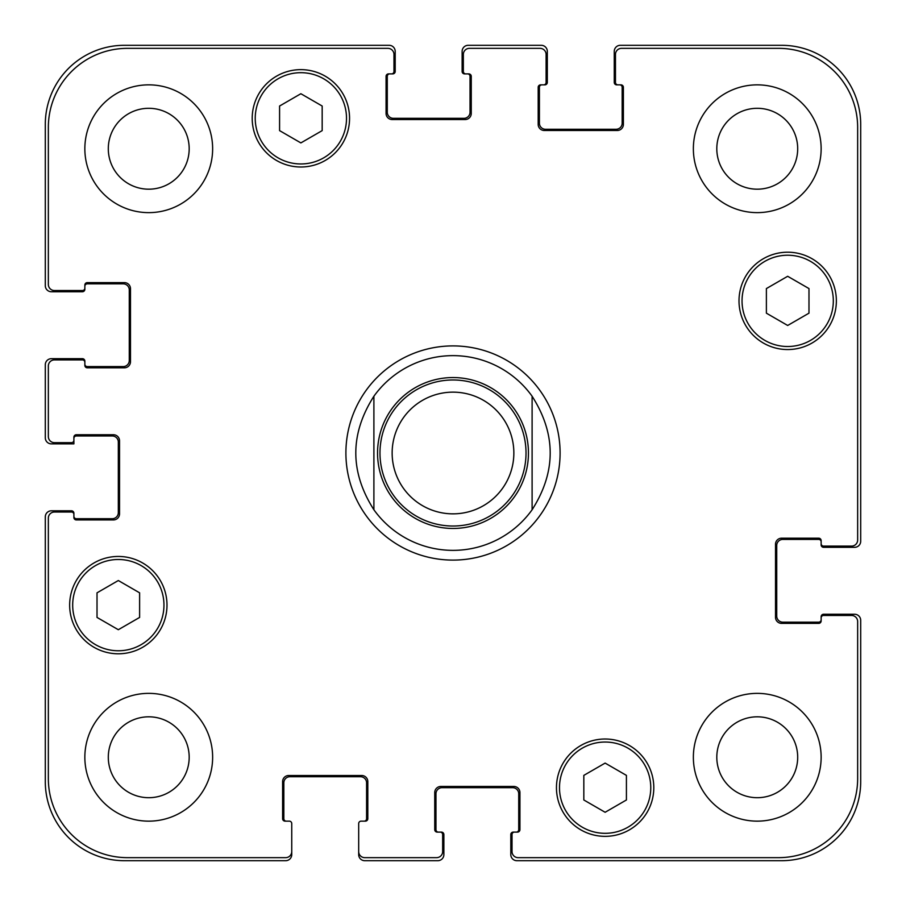 <?xml version="1.0" encoding="UTF-8"?>
<svg xmlns="http://www.w3.org/2000/svg" width="906" height="906" viewBox="0 0 906 906"><rect width="100%" height="100%" fill="white"/><g stroke="black" fill="none" stroke-linecap="round" stroke-linejoin="round"><path stroke-width="1.36" d="M373.895 509.761A97.361 97.361 0 0 0 453 550.361A97.361 97.361 0 0 1 373.895 509.761C349.773 471.924 349.773 434.076 373.895 396.239L373.895 509.761L373.895 396.239A97.361 97.361 0 0 1 532.105 396.239L532.105 509.761L532.105 396.239C556.227 434.076 556.227 471.924 532.105 509.761A97.361 97.361 0 0 1 453 550.361A97.361 97.361 0 0 0 532.105 509.761M532.105 396.239A97.361 97.361 0 0 0 373.895 396.239M453 560.101A107.101 107.101 0 0 1 360.248 399.455A107.101 107.101 0 0 1 545.752 399.455A107.101 107.101 0 0 1 453 560.101M453 526.024A73.024 73.024 0 0 0 516.239 416.488A73.024 73.024 0 0 0 389.761 416.488A73.024 73.024 0 0 0 453 526.024M453 513.849A60.849 60.849 0 0 0 505.695 422.57A60.849 60.849 0 0 0 400.305 422.57A60.849 60.849 0 0 0 453 513.849M626.42 799.975L605.129 812.274L583.826 799.975L583.826 775.377L605.129 763.09L626.42 775.377L626.42 799.975M139.615 617.428L118.324 629.715L97.021 617.428L97.021 592.83L118.324 580.531L139.615 592.83L139.615 617.428M322.174 130.623L300.871 142.91L279.58 130.623L279.58 106.025L300.871 93.726L322.174 106.025L322.174 130.623M808.979 313.17L787.676 325.469L766.385 313.17L766.385 288.572L787.676 276.285L808.979 288.572L808.979 313.17M346.511 118.324A45.64 45.64 0 0 0 278.051 78.799A45.64 45.64 0 0 0 278.051 157.848A45.64 45.64 0 0 0 346.511 118.324M349.557 118.324A48.686 48.686 0 0 1 276.534 160.475A48.686 48.686 0 0 1 276.534 76.161A48.686 48.686 0 0 1 349.557 118.324M163.963 605.129A45.64 45.64 0 0 0 95.504 565.604A45.64 45.64 0 0 0 95.504 644.653A45.64 45.64 0 0 0 163.963 605.129M166.998 605.129A48.686 48.686 0 0 1 93.986 647.28A48.686 48.686 0 0 1 93.986 562.966A48.686 48.686 0 0 1 166.998 605.129M650.768 787.676A45.64 45.64 0 0 0 582.309 748.152A45.64 45.64 0 0 0 582.309 827.201A45.64 45.64 0 0 0 650.768 787.676M653.804 787.676A48.686 48.686 0 0 1 580.791 829.839A48.686 48.686 0 0 1 580.791 745.525A48.686 48.686 0 0 1 653.804 787.676M833.316 300.871A45.64 45.64 0 0 0 764.857 261.347A45.64 45.64 0 0 0 764.857 340.396A45.64 45.64 0 0 0 833.316 300.871M836.363 300.871A48.686 48.686 0 0 1 763.339 343.034A48.686 48.686 0 0 1 763.339 258.72A48.686 48.686 0 0 1 836.363 300.871M857.654 127.452A79.105 79.105 0 0 0 778.548 48.346L621.561 48.346A6.082 6.082 0 0 0 615.468 54.428L615.468 82.423A2.435 2.435 0 0 0 617.903 84.858L620.95 84.858A2.435 2.435 0 0 1 623.385 87.282L623.385 124.405A6.082 6.082 0 0 1 617.292 130.487L544.28 130.487A6.082 6.082 0 0 1 538.187 124.405L538.187 87.282A2.435 2.435 0 0 1 540.622 84.858L543.668 84.858A2.435 2.435 0 0 0 546.103 82.423L546.103 54.428A6.082 6.082 0 0 0 540.021 48.346L469.433 48.346A6.082 6.082 0 0 0 463.34 54.428L463.34 71.461A2.435 2.435 0 0 0 465.775 73.896L468.821 73.896A2.435 2.435 0 0 1 471.256 76.331L471.256 113.454A6.082 6.082 0 0 1 465.174 119.535L392.151 119.535A6.082 6.082 0 0 1 386.069 113.454L386.069 76.331A2.435 2.435 0 0 1 388.493 73.896L391.539 73.896A2.435 2.435 0 0 0 393.974 71.461L393.974 54.428A6.082 6.082 0 0 0 387.893 48.346L127.452 48.346A79.105 79.105 0 0 0 48.346 127.452L48.346 284.439A6.082 6.082 0 0 0 54.428 290.532L82.423 290.532A2.435 2.435 0 0 0 84.858 288.097L84.858 285.05A2.435 2.435 0 0 1 87.282 282.615L124.405 282.615A6.082 6.082 0 0 1 130.487 288.708L130.487 361.721A6.082 6.082 0 0 1 124.405 367.813L87.282 367.813A2.435 2.435 0 0 1 84.858 365.378L84.858 362.332A2.435 2.435 0 0 0 82.423 359.897L54.428 359.897A6.082 6.082 0 0 0 48.346 365.979L48.346 436.567A6.082 6.082 0 0 0 54.428 442.66L71.461 442.66A2.435 2.435 0 0 0 73.896 440.225L73.896 437.179A2.435 2.435 0 0 1 76.331 434.744L113.454 434.744A6.082 6.082 0 0 1 119.535 440.826L119.535 513.849A6.082 6.082 0 0 1 113.454 519.931L76.331 519.931A2.435 2.435 0 0 1 73.896 517.507L73.896 514.461A2.435 2.435 0 0 0 71.461 512.026L54.428 512.026A6.082 6.082 0 0 0 48.346 518.107L48.346 778.548A79.105 79.105 0 0 0 127.452 857.654L285.662 857.654A6.082 6.082 0 0 0 291.743 851.572L291.743 823.577A2.435 2.435 0 0 0 289.308 821.142L285.05 821.142A2.435 2.435 0 0 1 282.615 818.718L282.615 781.595A6.082 6.082 0 0 1 288.708 775.513L361.721 775.513A6.082 6.082 0 0 1 367.813 781.595L367.813 818.718A2.435 2.435 0 0 1 365.378 821.142L361.12 821.142A2.435 2.435 0 0 0 358.685 823.577L358.685 851.572A6.082 6.082 0 0 0 364.767 857.654L436.567 857.654A6.082 6.082 0 0 0 442.66 851.572L442.66 834.539A2.435 2.435 0 0 0 440.225 832.104L437.179 832.104A2.435 2.435 0 0 1 434.744 829.67L434.744 792.546A6.082 6.082 0 0 1 440.826 786.465L513.849 786.465A6.082 6.082 0 0 1 519.931 792.546L519.931 829.67A2.435 2.435 0 0 1 517.507 832.104L514.461 832.104A2.435 2.435 0 0 0 512.026 834.539L512.026 851.572A6.082 6.082 0 0 0 518.107 857.654L778.548 857.654A79.105 79.105 0 0 0 857.654 778.548L857.654 621.561A6.082 6.082 0 0 0 851.572 615.468L823.577 615.468A2.435 2.435 0 0 0 821.142 617.903L821.142 620.95A2.435 2.435 0 0 1 818.718 623.385L781.595 623.385A6.082 6.082 0 0 1 775.513 617.292L775.513 544.28A6.082 6.082 0 0 1 781.595 538.187L818.718 538.187A2.435 2.435 0 0 1 821.142 540.622L821.142 543.668A2.435 2.435 0 0 0 823.577 546.103L851.572 546.103A6.082 6.082 0 0 0 857.654 540.021L857.654 127.452M212.638 148.743A63.896 63.896 0 0 1 116.795 204.077A63.896 63.896 0 0 1 116.795 93.409A63.896 63.896 0 0 1 212.638 148.743M212.638 757.257A63.896 63.896 0 0 1 116.795 812.591A63.896 63.896 0 0 1 116.795 701.923A63.896 63.896 0 0 1 212.638 757.257M821.142 757.257A63.896 63.896 0 0 1 725.31 812.591A63.896 63.896 0 0 1 725.31 701.923A63.896 63.896 0 0 1 821.142 757.257M821.142 148.743A63.896 63.896 0 0 1 725.31 204.077A63.896 63.896 0 0 1 725.31 93.409A63.896 63.896 0 0 1 821.142 148.743M108.301 148.743A40.453 40.453 0 0 0 168.969 183.771A40.453 40.453 0 0 0 168.969 113.714A40.453 40.453 0 0 0 108.301 148.743M108.301 757.257A40.453 40.453 0 0 0 168.969 792.286A40.453 40.453 0 0 0 168.969 722.229A40.453 40.453 0 0 0 108.301 757.257M716.805 757.257A40.453 40.453 0 0 0 777.473 792.286A40.453 40.453 0 0 0 777.473 722.229A40.453 40.453 0 0 0 716.805 757.257M716.805 148.743A40.453 40.453 0 0 0 777.473 183.771A40.453 40.453 0 0 0 777.473 113.714A40.453 40.453 0 0 0 716.805 148.743M617.903 84.858L616.692 84.858A2.435 2.435 0 0 1 614.257 82.423L614.257 51.382A6.082 6.082 0 0 1 620.338 45.3L781.595 45.3A79.105 79.105 0 0 1 860.7 124.405L860.7 541.233A6.082 6.082 0 0 1 854.618 547.315L823.577 547.315A2.435 2.435 0 0 1 821.142 544.88L821.142 543.668M541.845 84.858A2.435 2.435 0 0 0 539.41 87.282L539.41 123.193A6.082 6.082 0 0 0 545.491 129.275L616.08 129.275A6.082 6.082 0 0 0 622.162 123.193L622.162 87.282A2.435 2.435 0 0 0 619.727 84.858M821.142 541.845A2.435 2.435 0 0 0 818.718 539.41L782.807 539.41A6.082 6.082 0 0 0 776.725 545.491L776.725 616.08A6.082 6.082 0 0 0 782.807 622.162L818.718 622.162A2.435 2.435 0 0 0 821.142 619.727M465.775 73.896L464.563 73.896A2.435 2.435 0 0 1 462.128 71.461L462.128 51.382A6.082 6.082 0 0 1 468.209 45.3L541.233 45.3A6.082 6.082 0 0 1 547.315 51.382L547.315 82.423A2.435 2.435 0 0 1 544.88 84.858L543.668 84.858M821.142 617.903L821.142 616.692A2.435 2.435 0 0 1 823.577 614.257L854.618 614.257A6.082 6.082 0 0 1 860.7 620.338L860.7 781.595A79.105 79.105 0 0 1 781.595 860.7L516.896 860.7A6.082 6.082 0 0 1 510.803 854.618L510.803 834.539A2.435 2.435 0 0 1 513.238 832.104L514.461 832.104M440.225 832.104L441.437 832.104A2.435 2.435 0 0 1 443.872 834.539L443.872 854.618A6.082 6.082 0 0 1 437.791 860.7L364.767 860.7A6.082 6.082 0 0 1 358.685 854.618L358.685 851.572M516.284 832.104A2.435 2.435 0 0 0 518.719 829.67L518.719 793.769A6.082 6.082 0 0 0 512.637 787.676L442.049 787.676A6.082 6.082 0 0 0 435.967 793.769L435.967 829.67A2.435 2.435 0 0 0 438.391 832.104M389.716 73.896A2.435 2.435 0 0 0 387.281 76.331L387.281 112.231A6.082 6.082 0 0 0 393.363 118.324L463.951 118.324A6.082 6.082 0 0 0 470.033 112.231L470.033 76.331A2.435 2.435 0 0 0 467.609 73.896M84.858 288.097L84.858 289.308A2.435 2.435 0 0 1 82.423 291.743L51.382 291.743A6.082 6.082 0 0 1 45.3 285.662L45.3 124.405A79.105 79.105 0 0 1 124.405 45.3L389.104 45.3A6.082 6.082 0 0 1 395.197 51.382L395.197 71.461A2.435 2.435 0 0 1 392.762 73.896L391.539 73.896M84.858 364.155A2.435 2.435 0 0 0 87.282 366.59L123.193 366.59A6.082 6.082 0 0 0 129.275 360.509L129.275 289.92A6.082 6.082 0 0 0 123.193 283.838L87.282 283.838A2.435 2.435 0 0 0 84.858 286.273M364.155 821.142A2.435 2.435 0 0 0 366.59 818.718L366.59 782.807A6.082 6.082 0 0 0 360.509 776.725L289.92 776.725A6.082 6.082 0 0 0 283.838 782.807L283.838 818.718A2.435 2.435 0 0 0 286.273 821.142M73.896 440.225L73.896 443.872L51.382 443.872A6.082 6.082 0 0 1 45.3 437.791L45.3 364.767A6.082 6.082 0 0 1 51.382 358.685L82.423 358.685A2.435 2.435 0 0 1 84.858 361.12L84.858 362.332M291.743 851.572L291.743 854.618A6.082 6.082 0 0 1 285.662 860.7L124.405 860.7A79.105 79.105 0 0 1 45.3 781.595L45.3 516.896A6.082 6.082 0 0 1 51.382 510.803L71.461 510.803A2.435 2.435 0 0 1 73.896 513.238L73.896 514.461M73.896 516.284A2.435 2.435 0 0 0 76.331 518.719L112.231 518.719A6.082 6.082 0 0 0 118.324 512.637L118.324 442.049A6.082 6.082 0 0 0 112.231 435.967L76.331 435.967A2.435 2.435 0 0 0 73.896 438.391M453 528.458A75.458 75.458 0 0 0 518.345 415.276A75.458 75.458 0 0 0 387.655 415.276A75.458 75.458 0 0 0 453 528.458"/></g></svg>
